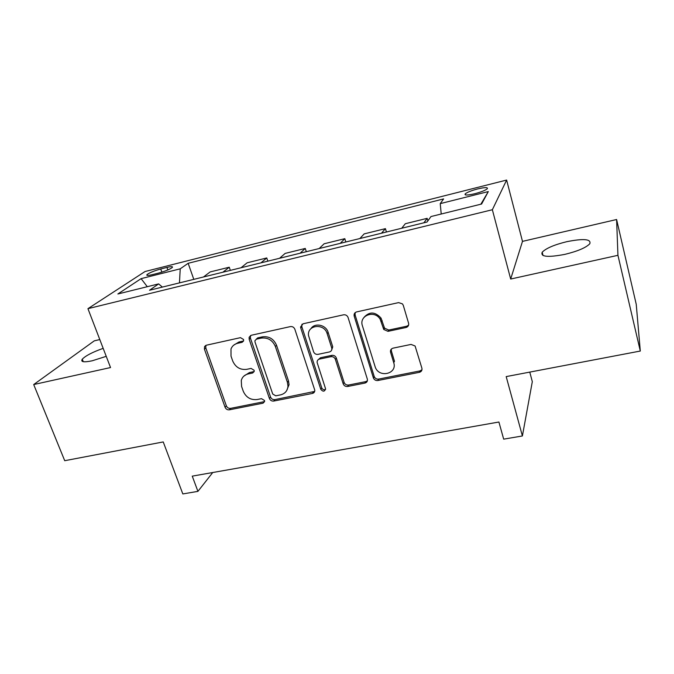 <?xml version="1.0" encoding="UTF-8"?>
<svg xmlns="http://www.w3.org/2000/svg" width="674" height="674" viewBox="0 0 674 674"><rect width="100%" height="100%" fill="white"/><g stroke="black" fill="none" stroke-linecap="round" stroke-linejoin="round"><path stroke-width="1.01" d="M243.55 339.485L240.475 337.657L206.421 345.198L204.567 346.579L204.424 349.183L225.074 407.273C225.95 409.16 227.365 410.011 229.337 409.826L263.037 403.178L264.621 401.519L264.503 400.482L261.478 398.671L257.072 399.547C250.661 400.162 246.061 397.407 243.28 391.291L241.587 386.446L241.284 380.397C242.311 376.96 244.628 374.803 248.217 373.935L252.649 373.008L254.208 371.467L254.115 370.245L251.065 368.425L246.642 369.352C240.197 370.034 235.555 367.263 232.732 361.045L231.013 356.116L230.988 348.972C232.193 345.981 234.409 344.094 237.636 343.302L242.084 342.316L243.584 340.96L243.55 339.485M566.767 241.688C554.188 244.78 545.999 248.293 542.199 252.219C540.337 256.861 547.895 257.578 564.871 254.368C577.719 251.225 586.035 247.687 589.809 243.744C591.334 239.034 583.65 238.352 566.767 241.688M103.173 348.357C92.608 352.106 85.64 355.712 82.287 359.175C80.476 361.98 83.753 362.519 92.127 360.809L106.239 356.344M477.63 188.939C471.379 190.599 467.251 192.242 465.22 193.851C464.234 195.443 467.419 195.401 474.782 193.724C481.093 192.039 485.255 190.397 487.268 188.787C488.195 187.187 484.977 187.237 477.63 188.939M406.018 327.497C408.141 326.823 408.992 325.39 408.579 323.217L403.288 305.364L402.471 303.898L398.62 302.609L356.622 311.91C354.566 312.601 353.757 314.017 354.204 316.182L373.455 378.114C374.373 379.942 375.848 380.743 377.87 380.515L419.346 372.334C421.444 371.703 422.295 370.321 421.899 368.206L415.091 345.998L411.047 344.422L393.068 348.146C390.987 348.795 390.153 350.185 390.575 352.317L393.726 362.688C397.534 373.682 379.538 378.291 375.367 367.482L362.418 325.803C358.669 315.499 374.668 309.543 380.187 319.291L383.759 329.468L387.98 331.338L406.018 327.497L406.742 326.216L408.587 325.171M99.803 339.561L94.293 340.842L33.7 384.551L64.721 460.704L163.234 441.933L182.831 493.941L197.92 491.363L192.25 476.139L498.903 422.017L503.68 439.153L522.401 435.96L532.317 381.653L529.772 372.107M617.94 255.311L616.6 219.513L522.485 241.376L510.681 279.036L617.94 255.311L640.3 351.044L506.191 376.598L522.401 435.96M510.681 279.036L492.357 209.732L87.94 308.667L145.045 271.521L506.629 180.059L492.357 209.732M33.7 384.551L110.536 367.549L87.94 308.667M294.858 329.257C293.974 327.235 292.482 326.351 290.376 326.595L251.301 335.256L249.11 337.295L249.178 339.325L269.406 398.469C270.274 400.39 271.715 401.257 273.745 401.064L312.391 393.439C314.042 392.993 314.834 391.923 314.792 390.221L294.858 329.257M303.022 323.79L343.521 314.817C345.56 314.556 347.051 315.365 347.995 317.26L367.313 379.041C367.734 381.113 366.942 382.461 364.92 383.076L347.658 386.48C345.535 386.682 344.043 385.798 343.201 383.826L335.374 359.368C334.515 357.363 333.023 356.47 330.892 356.698L319.543 359.065C317.825 359.554 317.016 360.691 317.117 362.477L325.567 388.78C324.632 391.729 323.04 391.914 320.79 389.328L300.756 327.96L300.579 327L303.022 323.79M616.6 219.513L636.239 304.303L640.3 351.044M152.231 274.672L158.533 273.088C165.088 271.277 169.654 269.423 172.232 267.536C173.159 266.407 171.398 266.365 166.941 267.426L160.732 268.993C154.236 270.796 149.679 272.65 147.058 274.545C146.115 275.666 147.833 275.708 152.231 274.672M162.383 287.09L158.626 283.897L149.535 290.241L427.038 222.024L430.972 216.548L481.598 204.028L488.313 191.576L480.865 204.205M158.626 283.897L117.866 293.982L141.102 278.64L180.228 268.825L179.469 282.886M193.8 279.365L188.156 263.298L180.228 268.825M188.156 263.298L443.618 198.914L440.24 203.624L488.313 191.576M522.485 241.376L506.629 180.059M197.92 491.363L212.74 472.525M230.339 270.384L229.261 267.216L210.136 271.942L203.489 276.98M267.831 261.167L266.769 257.948L247.139 262.801L241.039 267.747M306.308 251.705L305.271 248.436L285.127 253.416L279.592 258.268M345.829 241.991L344.81 238.672L324.118 243.786L319.19 248.537M386.413 232.008L385.418 228.638L364.162 233.895L359.874 238.537M427.872 220.87L427.156 218.334L405.31 223.726L401.696 228.259M229.261 267.216L222.892 272.212M266.769 257.948L260.956 262.852M305.271 248.436L300.048 253.247M344.81 238.672L340.202 243.373M385.418 228.638L381.476 233.229M427.156 218.334L423.904 222.791M441.217 214.012L440.24 203.624M147.286 286.703L141.102 278.64M243.584 340.977L238.899 342.021L233.709 345.172M243.895 376.092L249.439 372.562L254.191 371.543M205.899 345.366L205.789 347.902L226.346 405.824C227.214 407.703 228.629 408.545 230.592 408.368L264.604 401.594M250.534 335.534L250.408 338.053L270.552 397.028C271.411 398.941 272.852 399.8 274.866 399.615L314.674 391.426M256.491 339.148L254.932 340.665L254.999 341.996L272.717 394.012L275.759 395.823L280.468 394.888C285.068 393.726 287.571 390.785 287.975 386.084L287.41 382.343L275.396 346.537C272.574 340.168 267.856 337.354 261.251 338.104L256.491 339.148L257.704 337.885L256.187 339.241M286.627 390.701L289.062 384.669L288.497 380.936L287.41 382.343M257.704 337.885L262.439 336.84C269.027 336.09 273.728 338.887 276.542 345.24L288.497 380.936M318.28 359.63L320.538 357.717L331.852 355.35C333.975 355.131 335.467 356.015 336.326 358.012L344.111 382.394C344.962 384.365 346.436 385.25 348.559 385.039L365.763 381.636L367.372 380.818M301.944 324.245L301.826 326.713L321.776 387.887C322.627 389.58 323.891 390.103 325.567 389.454M327.151 333.622C324.245 322.981 306.99 324.792 308.515 335.492L313.545 351.693C314.413 353.698 315.904 354.583 318.01 354.356L329.375 351.963C331.246 351.398 332.046 350.135 331.785 348.163L327.151 333.622L328.128 332.349C326.073 324.792 314.691 322.391 310.925 328.676M331.675 350.025L332.745 346.84L331.701 347.86M328.128 332.349L332.661 346.537M364.019 317.361C369.436 311.396 375.089 311.624 380.995 318.044L384.559 328.187L388.763 330.049L406.742 326.216M391.316 349.098L391.35 350.96L394.484 361.298L393.726 362.688M355.19 312.61L355.105 314.952L374.272 376.69C375.191 378.51 376.656 379.31 378.67 379.083L420.012 370.911L421.991 369.756M161.87 272.144L160.732 268.993M167.843 269.945L166.941 267.426M238.899 342.021L237.636 343.302M253.854 371.644L252.649 373.008M249.439 372.562L248.217 373.935M264.191 401.721L263.037 403.178M230.592 408.368L229.337 409.826M226.346 405.824L225.074 407.273M205.789 347.902L204.424 349.183M243.331 341.044L242.084 342.316M313.402 391.99L312.391 393.439M274.866 399.615L273.745 401.064M270.552 397.028L269.406 398.469M250.408 338.053L249.178 339.325M276.542 345.24L275.396 346.537M262.439 336.84L261.251 338.104M365.763 381.636L364.92 383.076M348.559 385.039L347.658 386.48M344.111 382.394L343.201 383.826M336.326 358.012L335.374 359.368M331.852 355.35L330.892 356.698M320.538 357.717L319.543 359.065M321.776 387.887L320.79 389.328M301.826 326.713L300.756 327.96M388.763 330.049L387.98 331.338M384.18 327.337L383.38 328.609M382.099 320.462L381.29 321.717M391.35 350.96L390.575 352.317M420.012 370.911L419.346 372.334M378.67 379.083L377.87 380.515M374.18 376.412L373.354 377.836M355.105 314.952L354.204 316.182M391.198 349.958L390.676 350.059M543.042 255.53L542.199 252.219M83.273 361.685L82.287 359.175M465.515 194.929L465.22 193.851M147.37 275.413L147.058 274.545M205.84 345.391L204.567 346.579M250.34 336.04L249.11 337.295M289.062 384.669L287.975 386.084M332.745 346.84L331.785 348.163M301.649 325.761L300.579 327M384.559 328.187L383.759 329.468M380.995 318.044L380.187 319.291M374.272 376.69L373.455 378.114"/></g></svg>

